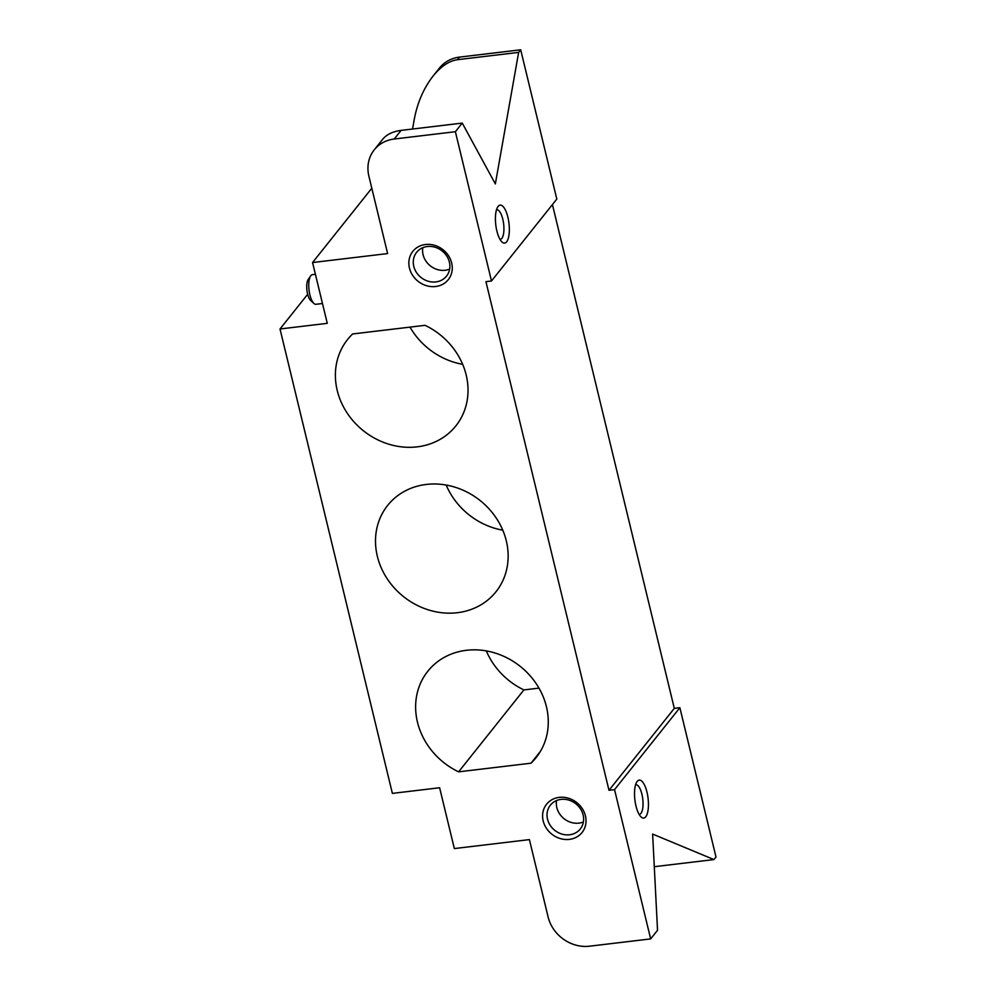 <?xml version="1.0" encoding="UTF-8"?>
<svg xmlns="http://www.w3.org/2000/svg" width="996" height="996" viewBox="0 0 996 996"><rect width="100%" height="100%" fill="white"/><g stroke="black" fill="none" stroke-linecap="round" stroke-linejoin="round"><path stroke-width="1.49" d="M368.894 176.168A35.831 31.772 38.6 0 1 374.235 149.848A35.831 31.772 38.6 0 1 394.229 139.017L455.384 131.709L491.489 280.984L485.936 281.656L608.992 790.289L614.544 789.629L650.662 938.904L589.508 946.2A35.831 31.772 38.6 0 1 548.124 917.005L529.399 839.603L454.338 848.567L439.622 787.749L392.374 793.389L280.013 328.979L327.273 323.339L312.557 262.533L387.618 253.569L368.894 176.168M412.556 129.019L414.286 119.246C417.436 102.563 423.698 88.171 433.073 76.07C440.991 66.321 449.134 60.856 457.488 59.685L518.642 52.39L495.348 183.936L462.256 123.093L401.102 130.389C392.822 131.472 386.66 134.46 382.589 139.378L374.235 149.848M457.488 59.685L459.542 57.096A35.831 31.772 -141.4 0 0 439.56 67.94L433.073 76.07M459.542 57.096L520.696 49.8L518.642 52.39M650.662 938.904L657.534 930.276L652.629 834.075L713.92 859.573L654.297 866.694M506.653 241.791A19.111 6.636 -96.8 0 1 502.034 242.016A19.111 6.636 -96.8 0 1 495.784 224.897A19.111 6.636 -96.8 0 1 497.826 206.782A19.111 6.636 -96.8 0 1 507.773 216.767A19.111 6.636 -96.8 0 1 506.653 241.791M500.029 239.401A14.928 5.192 83.2 0 0 500.253 239.389A14.928 5.192 83.2 0 0 501.835 238.393A14.928 5.192 83.2 0 0 503.279 221.523A14.928 5.192 83.2 0 0 496.718 209.745A14.928 5.192 83.2 0 0 496.494 209.795M645.757 816.782A19.111 6.636 -96.8 0 1 641.138 817.006A19.111 6.636 -96.8 0 1 634.888 799.888A19.111 6.636 -96.8 0 1 636.93 781.76A19.111 6.636 -96.8 0 1 646.877 791.745A19.111 6.636 -96.8 0 1 645.757 816.782M639.133 814.392A14.928 5.192 83.2 0 0 639.357 814.379A14.928 5.192 83.2 0 0 640.938 813.371A14.928 5.192 83.2 0 0 642.383 796.501A14.928 5.192 83.2 0 0 635.822 784.724A14.928 5.192 83.2 0 0 635.597 784.773M559.217 797.373A22.684 20.132 38.6 0 1 585.138 826.692A22.684 20.132 38.6 0 1 548.547 831.062A22.684 20.132 38.6 0 1 559.217 797.373M561.047 799.39A19.111 16.944 -141.4 0 0 550.39 805.166A19.111 16.944 -141.4 0 0 554.772 830.34A19.111 16.944 -141.4 0 0 580.27 828.996A19.111 16.944 -141.4 0 0 580.481 808.864A19.111 16.944 -141.4 0 0 561.047 799.39M556.552 800.56A19.111 16.944 -141.4 0 0 564.047 818.7A19.111 16.944 -141.4 0 0 583.395 821.961M425.466 244.506A22.684 20.132 38.6 0 1 451.387 273.825A22.684 20.132 38.6 0 1 414.797 278.195A22.684 20.132 38.6 0 1 425.466 244.506M427.296 246.522A19.111 16.944 -141.4 0 0 416.639 252.299A19.111 16.944 -141.4 0 0 421.009 277.473A19.111 16.944 -141.4 0 0 446.519 276.129A19.111 16.944 -141.4 0 0 446.731 255.997A19.111 16.944 -141.4 0 0 427.296 246.522M422.802 247.693A19.111 16.944 -141.4 0 0 430.297 265.832A19.111 16.944 -141.4 0 0 449.644 269.094M310.64 275.929L308.162 279.577A11.342 3.947 83.2 0 0 306.942 290.334A11.342 3.947 83.2 0 0 310.665 300.506L313.927 303.469A14.928 5.192 -96.8 0 1 309.046 290.085A14.928 5.192 -96.8 0 1 310.64 275.929A14.928 5.192 -96.8 0 1 312.433 274.647L315.408 274.298M322.48 303.519L315.969 304.29A14.928 5.192 -96.8 0 1 313.927 303.469M530.993 763.197L458.596 771.838A69.259 61.441 38.6 0 1 427.794 671.254A69.259 61.441 38.6 0 1 520.261 666.399A69.259 61.441 38.6 0 1 536.109 757.62A69.259 61.441 38.6 0 1 530.993 763.197L540.405 751.395M486.322 650.923A69.259 61.441 -141.4 0 0 523.908 689.917L538.973 688.124M523.908 689.917L458.596 771.838M352.659 333.959L425.068 325.319A69.259 61.441 38.6 0 1 455.857 425.902A69.259 61.441 38.6 0 1 363.403 430.758A69.259 61.441 38.6 0 1 347.554 339.536A69.259 61.441 38.6 0 1 352.659 333.959M410.003 327.124A69.259 61.441 -141.4 0 0 462.654 364.324M426.313 484.442A69.259 61.441 38.6 0 1 496.73 518.804A69.259 61.441 38.6 0 1 495.983 591.761A69.259 61.441 38.6 0 1 403.529 596.616A69.259 61.441 38.6 0 1 387.668 505.395A69.259 61.441 38.6 0 1 426.313 484.442M446.196 485.064A69.259 61.441 -141.4 0 0 502.781 530.183M462.256 123.093L455.384 131.709M552.431 204.578L674.304 708.38L679.87 707.708L715.987 856.983L713.92 859.573M679.87 707.708L614.544 789.629M520.696 49.8L556.814 199.076L491.489 280.984M674.304 708.38L608.992 790.289M307.677 294.293L280.013 328.979M371.807 188.232L312.557 262.533M394.229 139.017L401.102 130.389"/></g></svg>
